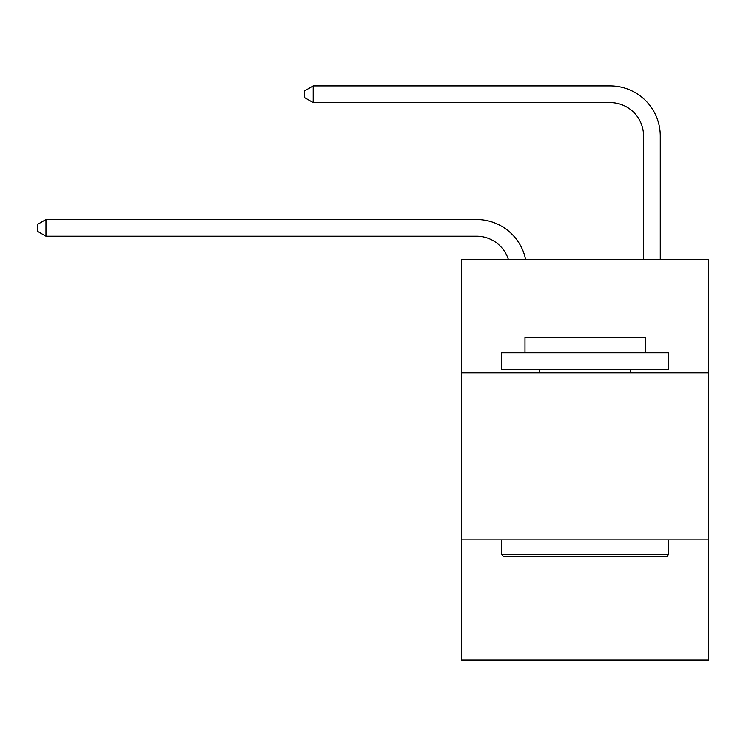<?xml version="1.0" encoding="UTF-8"?>
<svg xmlns="http://www.w3.org/2000/svg" width="746" height="746" viewBox="0 0 746 746"><rect width="100%" height="100%" fill="white"/><g stroke="black" fill="none" stroke-linecap="round" stroke-linejoin="round"><path stroke-width="1.12" d="M708.7 372.832L708.7 259.263L461.522 259.263L461.522 372.832L708.7 372.832L708.7 660.098L461.522 660.098L461.522 372.832M708.7 539.852L461.522 539.852M476.545 236.212A33.402 33.402 -32.4 0 1 508.306 259.263A33.402 33.402 -29.5 0 0 476.545 236.212L45.982 236.212L37.3 231.204L37.3 224.527L45.982 219.511L476.545 219.511A50.103 50.103 147.6 0 1 525.576 259.263M643.565 259.263L643.565 136.005A33.402 33.402 126.5 0 0 610.163 102.603L313.208 102.603L304.527 97.595L304.527 90.909L313.208 85.902L610.163 85.902A50.103 50.103 43.1 0 1 660.266 136.005L660.266 259.263M503.606 556.553L501.601 554.548L668.612 554.548L666.616 556.553L503.606 556.553M668.612 352.793L668.612 369.494L501.601 369.494L501.601 352.793L668.612 352.793M524.988 352.793L524.988 337.425L645.234 337.425L645.234 352.793M668.612 539.852L668.612 554.548M501.601 539.852L501.601 554.548M630.538 369.494L630.538 372.832M539.684 369.494L539.684 372.832M45.982 219.511L476.545 219.511L45.982 219.511L476.545 219.511L45.982 219.511L476.545 219.511L45.982 219.511L476.545 219.511L45.982 219.511L476.545 219.511L45.982 219.511L476.545 219.511L45.982 219.511L476.545 219.511L45.982 219.511L476.545 219.511L45.982 219.511L476.545 219.511L45.982 219.511L476.545 219.511L45.982 219.511L476.545 219.511L45.982 219.511L476.545 219.511L45.982 219.511L476.545 219.511L45.982 219.511L476.545 219.511L45.982 219.511L476.545 219.511L45.982 219.511L476.545 219.511L45.982 219.511L476.545 219.511L45.982 219.511L476.545 219.511L45.982 219.511L476.545 219.511L45.982 219.511L476.545 219.511L45.982 219.511L476.545 219.511L45.982 219.511L476.545 219.511L45.982 219.511L476.545 219.511L45.982 219.511L476.545 219.511L45.982 219.511L476.545 219.511L45.982 219.511L476.545 219.511L45.982 219.511L476.545 219.511L45.982 219.511L476.545 219.511L45.982 219.511L476.545 219.511L45.982 219.511L476.545 219.511L45.982 219.511L476.545 219.511L45.982 219.511L45.982 236.212M643.565 136.005A33.402 33.402 -136.9 0 0 610.163 102.603A33.402 33.402 -136.9 0 1 643.565 136.005A33.402 33.402 -136.9 0 0 610.163 102.603A33.402 33.402 -136.9 0 1 643.565 136.005A33.402 33.402 -136.9 0 0 610.163 102.603A33.402 33.402 -136.9 0 1 643.565 136.005A33.402 33.402 -136.9 0 0 610.163 102.603A33.402 33.402 -136.9 0 1 643.565 136.005A33.402 33.402 -136.9 0 0 610.163 102.603A33.402 33.402 -136.9 0 1 643.565 136.005A33.402 33.402 -136.9 0 0 610.163 102.603A33.402 33.402 -136.9 0 1 643.565 136.005A33.402 33.402 -136.9 0 0 610.163 102.603A33.402 33.402 -136.9 0 1 643.565 136.005A33.402 33.402 -136.9 0 0 610.163 102.603A33.402 33.402 -136.9 0 1 643.565 136.005A33.402 33.402 -136.9 0 0 610.163 102.603A33.402 33.402 -136.9 0 1 643.565 136.005A33.402 33.402 -136.9 0 0 610.163 102.603A33.402 33.402 -136.9 0 1 643.565 136.005A33.402 33.402 -136.9 0 0 610.163 102.603A33.402 33.402 -136.9 0 1 643.565 136.005A33.402 33.402 -136.9 0 0 610.163 102.603A33.402 33.402 -136.9 0 1 643.565 136.005A33.402 33.402 -136.9 0 0 610.163 102.603A33.402 33.402 -136.9 0 1 643.565 136.005A33.402 33.402 -136.9 0 0 610.163 102.603A33.402 33.402 -136.9 0 1 643.565 136.005A33.402 33.402 -136.9 0 0 610.163 102.603A33.402 33.402 -136.9 0 1 643.565 136.005A33.402 33.402 -136.9 0 0 610.163 102.603A33.402 33.402 -136.9 0 1 643.565 136.005A33.402 33.402 -136.9 0 0 610.163 102.603A33.402 33.402 -136.9 0 1 643.565 136.005A33.402 33.402 -136.9 0 0 610.163 102.603A33.402 33.402 -136.9 0 1 643.565 136.005A33.402 33.402 -136.9 0 0 610.163 102.603A33.402 33.402 -136.9 0 1 643.565 136.005A33.402 33.402 -136.9 0 0 610.163 102.603A33.402 33.402 -136.9 0 1 643.565 136.005A33.402 33.402 -136.9 0 0 610.163 102.603A33.402 33.402 -136.9 0 1 643.565 136.005A33.402 33.402 -136.9 0 0 610.163 102.603A33.402 33.402 -136.9 0 1 643.565 136.005A33.402 33.402 -136.9 0 0 610.163 102.603A33.402 33.402 -136.9 0 1 643.565 136.005A33.402 33.402 -136.9 0 0 610.163 102.603A33.402 33.402 -136.9 0 1 643.565 136.005A33.402 33.402 -136.9 0 0 610.163 102.603A33.402 33.402 -136.9 0 1 643.565 136.005A33.402 33.402 -136.9 0 0 610.163 102.603A33.402 33.402 -136.9 0 1 643.565 136.005A33.402 33.402 -136.9 0 0 610.163 102.603A33.402 33.402 -136.9 0 1 643.565 136.005A33.402 33.402 -136.9 0 0 610.163 102.603A33.402 33.402 -136.9 0 1 643.565 136.005A33.402 33.402 -136.9 0 0 610.163 102.603A33.402 33.402 -136.9 0 1 643.565 136.005A33.402 33.402 -136.9 0 0 610.163 102.603A33.402 33.402 -136.9 0 1 643.565 136.005A33.402 33.402 -136.9 0 0 610.163 102.603A33.402 33.402 -136.9 0 1 643.565 136.005A33.402 33.402 -136.9 0 0 610.163 102.603M313.208 85.902L313.208 102.603"/></g></svg>
